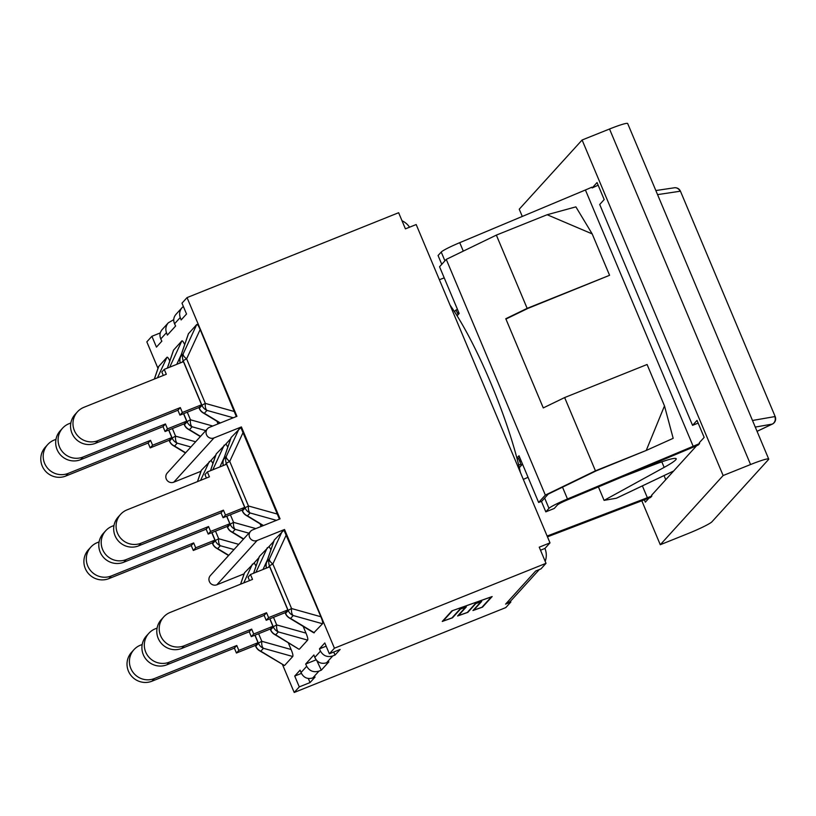 <?xml version="1.0" encoding="UTF-8"?>
<svg xmlns="http://www.w3.org/2000/svg" width="816" height="816" viewBox="0 0 816 816"><rect width="100%" height="100%" fill="white"/><g stroke="black" fill="none" stroke-linecap="round" stroke-linejoin="round"><path stroke-width="1.22" d="M673.659 470.985L616.335 498.239L604.085 500.371L664.153 467.395C672.455 462.805 676.484 459.918 676.24 458.725C675.005 457.511 667.202 459.653 652.8 465.13L621.241 477.319M755.269 427.074L772.211 424.116A5.783 5.416 -99.9 0 0 774.812 416.588L752.495 420.485M757.054 431.327L772.211 424.116A5.783 1.612 64.6 0 0 772.354 424.075A5.783 1.612 64.6 0 0 772.507 423.963M657.553 194.616L680.085 191.24A5.783 5.416 -98.5 0 0 674.281 187.792L655.85 190.546M604.085 500.371L598.414 486.887M521.271 461.173L519.853 461.683L518.517 458.49L517.16 459.041M523.311 479.4L528.054 477.309M458.786 312.528L457.368 313.028L456.093 309.978L457.45 309.335M698.129 423.025A27.744 2.428 -22.8 0 1 696.997 423.555L692.549 425.34L697.027 420.413L704.167 437.396L699.292 442.762L699.608 443.506L698.251 445.006A36.995 3.233 -22.8 0 1 693.386 447.076L567.691 499.769A11.567 1.01 157.2 0 0 557.42 504.982L554.248 508.47L545.812 511.856L541.406 501.361M598.148 185.181A27.744 2.428 -22.8 0 1 592.171 187.935L597.047 182.57L604.187 199.563L599.709 204.49L692.549 425.34M696.619 445.709L651.566 495.302L651.872 496.036L650.515 497.536A27.744 2.428 157.2 0 0 644.65 499.688L547.454 536.836M649.057 498.056L645.334 502.156L644.344 499.81M768.713 459.061L627.677 123.532A23.123 2.02 157.2 0 0 609.521 129.01L750.567 464.528A23.123 2.02 -22.8 0 1 768.713 459.061A23.123 2.02 -22.8 0 1 768.488 459.551L711.96 521.771A23.123 2.02 -22.8 0 1 687.704 533.715L660.277 544.721L723.139 475.534L582.104 140.005L519.241 209.192L522.281 216.444M582.104 140.005L609.521 129.01M641.804 500.779L660.277 544.721M592.171 187.935L591.865 187.19A27.744 2.428 157.2 0 1 585.419 189.975L693.172 446.291A27.744 2.428 157.2 0 0 699.608 443.506M723.139 475.534L750.567 464.528M547.118 536.041L647.363 497.729A36.995 3.233 -22.8 0 1 651.872 496.036M439.375 279.725L444.22 277.868M441.762 264.323L438.07 255.541L441.232 252.052A20.808 1.816 -22.8 0 1 459.734 242.668L585.419 189.975M516.905 458.062A124.022 22.817 -111.9 0 0 457.093 315.782L459.184 313.477L439.549 266.761L446.25 259.376L545.343 495.098L538.631 502.472L518.996 455.756L516.905 458.062A124.022 22.817 -111.9 0 1 520.445 472.586M673.18 438.325L664.489 405.899L646.231 450.452L673.18 438.325M538.631 502.472L541.804 501.208L548.291 494.057L596.18 470.863L646.231 450.452L595.445 470.822L545.343 495.098M575.882 206.866L592.181 233.896L547.148 214.73L575.882 206.866M664.489 405.899L647.078 364.497L564.641 397.565L543.272 407.918L505.787 318.719L527.156 308.366L609.583 275.298L527.891 308.407L505.92 319.046M564.641 397.565L595.445 470.822M592.181 233.896L609.583 275.298M446.25 259.376L496.352 235.11L527.156 308.366M496.352 235.11L547.148 214.73M454.614 311.875A4.621 4.529 -137.7 0 1 456.093 309.978M522.617 464.355L521.138 464.732A4.621 4.529 -137.7 0 1 518.497 464.284M521.138 464.732L519.853 461.683M458.072 314.701L457.368 313.028M519.629 457.266L518.517 458.49M520.526 459.388L519.415 460.622M544.649 498.066L548.974 508.368L545.812 511.856M457.817 314.089L458.929 312.865M548.974 508.368A20.808 1.816 -22.8 0 1 567.477 498.984L693.172 446.291M175.909 314.435C173.584 317.23 173.125 320.351 174.553 323.779L175.613 326.033L167.372 335.09L166.464 332.683C165.25 329.011 165.862 325.727 168.29 322.81L173.737 319.648M305.653 664.04L313.885 654.973L314.792 657.39C317.312 662.51 321.229 664.306 326.543 662.786L328.858 661.858L321.3 670.181L318.974 671.109C313.63 672.67 309.539 671.068 306.704 666.295L305.653 664.04L316.139 659.828M333.683 652.045L335.07 655.024L332.755 655.952C327.4 657.512 323.309 655.901 320.484 651.137L319.423 648.873L324.809 642.947L329.358 653.779L334.427 648.2L284.529 529.492L257.101 540.498A5.783 5.661 -137.7 0 1 250.594 531.298A5.783 5.661 -137.7 0 1 252.644 529.88L280.061 518.874L241.414 426.931L213.986 437.927A5.783 5.661 -137.7 0 1 207.478 428.737A5.783 5.661 -137.7 0 1 209.528 427.309L236.946 416.313L187.048 297.605L181.978 303.175L186.538 314.007L181.152 319.933L180.244 317.516C179.03 313.854 179.642 310.57 182.07 307.652L183.365 306.479M282.52 664.652L294.209 692.468L299.278 686.888L294.729 676.066L300.104 670.14L301.022 672.547C303.532 677.668 307.448 679.473 312.763 677.953L315.088 677.015L310.039 682.574L308.326 678.494M402.023 220.769A17.575 17.207 -137.7 0 1 409.55 227.205M294.209 692.468L505.798 607.583L510.867 602.004L510.49 601.106A17.575 17.207 42.3 0 0 511.816 599.801L539.284 569.568M457.093 315.782A124.022 22.817 -111.9 0 0 450.044 305.113M452.421 610.766L443.037 621.098L451.942 617.926L459.908 609.164L466.344 606.88L458.378 615.641L467.293 612.469L475.259 603.707L481.695 601.412L473.729 610.174L481.97 607.247L491.365 596.914L452.39 610.694M442.252 621.455L451.87 610.878L492.14 596.557L482.521 607.135L472.943 610.541L480.91 601.78L475.81 603.595L467.843 612.357L457.603 615.998L465.559 607.237L460.459 609.052L452.492 617.814L442.252 621.455M316.832 660.634L321.3 670.181M319.423 648.873L326.165 646.17M162.139 329.593C159.803 332.398 159.355 335.509 160.783 338.936L161.833 341.19L156.448 347.116L151.898 336.284L160.273 332.928M329.358 653.779L340.119 649.465L335.07 655.024M187.048 297.605L398.636 212.721L405.419 228.857L416.18 224.543L549.994 542.864L539.233 547.179L546.016 563.326L540.947 568.895L535.673 571.016L505.594 604.126L510.867 602.004M549.994 542.864L544.925 548.444L540.508 550.219M544.925 548.444A17.575 17.207 -137.7 0 1 545.18 561.337M510.49 601.106A17.575 17.207 -137.7 0 1 505.594 604.126M294.729 676.066L301.379 673.394M299.278 686.888L310.039 682.574M240.618 584.174L244.535 572.781L254.204 562.877L256.03 566.11M133.957 649.669L131.549 652.31A18.156 17.768 42.3 0 0 152 681.187L154.408 678.545A18.156 17.768 -137.7 0 1 133.957 649.669A18.156 17.768 -137.7 0 1 140.393 645.201L142.198 644.477M254.888 635.215L258.029 642.682L255.622 645.323L236.426 653.024L234.376 648.139L152 681.187M154.408 678.545L236.783 645.497L234.376 648.139M236.783 645.497L238.833 650.383L236.426 653.024M288.272 642.743L291.108 649.505C292.709 653.381 293.25 655.707 292.74 656.503L284.529 665.54L260.814 651.188A9.251 9.058 -137.7 0 1 255.816 646.17A9.251 0.806 -22.8 0 0 255.734 646.374A9.251 9.251 0 0 0 259.468 650.699A9.251 5.743 -58.8 0 0 260.814 651.188L263.446 648.302A9.251 4.712 -74.4 0 1 261.814 641.305A9.251 0.806 157.2 0 0 258.448 643.283L255.816 646.17L255.49 645.385M284.529 665.54L259.468 650.699M258.029 642.682L238.833 650.383M258.927 557.665L254.204 562.877M253.633 573.24L259.417 556.4L269.086 546.496L270.912 549.729M273.819 541.283L269.086 546.496M282.203 531.328L269.423 558.96L266.801 561.847L274.298 540.019L283.968 530.114L320.882 616.743C322.473 620.619 323.014 622.945 322.514 623.74L313.793 632.808L289.241 617.936A9.251 5.743 -58.8 0 0 290.588 618.426L293.209 615.539A9.251 4.712 -74.4 0 1 291.577 608.542L272.85 563.978L286.385 534.684M284.529 529.492L283.968 530.114M244.117 573.832L216.883 584.766L257.101 540.498M148.849 633.287L146.441 635.929A18.156 17.768 42.3 0 0 166.882 664.805L169.289 662.164A18.156 17.768 -137.7 0 1 148.849 633.287A18.156 17.768 -137.7 0 1 155.275 628.82L157.08 628.096M269.78 618.834L272.911 626.3L270.504 628.942L251.308 636.643L249.257 631.757L166.882 664.805M169.289 662.164L251.665 629.116L249.257 631.757M274.349 634.318L298.901 649.189L275.706 634.807A9.251 9.058 -137.7 0 1 270.708 629.789A9.251 0.806 -22.8 0 0 270.616 629.993A9.251 9.251 0 0 0 274.349 634.318A9.251 5.743 -58.8 0 0 275.706 634.807L278.327 631.921A9.251 4.712 -74.4 0 1 276.695 624.923A9.251 0.806 157.2 0 0 273.329 626.902L270.708 629.789L270.371 629.003M303.154 626.362L306 633.124C307.591 637 308.132 639.326 307.622 640.121L299.411 649.159M251.665 629.116L253.715 634.001L251.308 636.643M272.911 626.3L253.715 634.001M266.567 568.058A9.251 9.058 42.3 0 1 266.801 561.847A9.251 6.681 -161 0 0 266.546 562.459A9.251 9.251 0 0 0 266.434 568.109M163.73 616.906L161.323 619.548A18.156 17.768 42.3 0 0 181.764 648.424L184.171 645.782A18.156 17.768 -137.7 0 1 163.73 616.906A18.156 17.768 -137.7 0 1 170.156 612.439L252.532 579.391L250.481 574.505L248.074 577.157L249.523 580.604M250.481 574.505L269.678 566.804L287.803 609.919L285.396 612.561L266.2 620.262L264.139 615.386L181.764 648.424M184.171 645.782L266.546 612.734L264.139 615.386M268.158 567.416L269.484 565.957A9.251 9.058 42.3 0 1 269.423 558.96A9.251 3.784 24.8 0 0 272.85 563.978A9.251 0.806 -22.8 0 0 269.484 565.957L288.211 610.521A9.251 0.806 -22.8 0 1 291.577 608.542L320.882 616.743M266.546 612.734L268.607 617.62L266.2 620.262M287.803 609.919L268.607 617.62M228.766 555.319L217.699 548.617A9.251 9.058 -137.7 0 1 212.701 543.609A9.251 0.806 -22.8 0 0 212.619 543.803A9.251 9.251 0 0 0 216.352 548.138A9.251 5.743 -58.8 0 0 217.699 548.617L220.33 545.731A9.251 4.712 -74.4 0 1 218.698 538.744A9.251 0.806 157.2 0 0 215.332 540.722L212.701 543.609L212.374 542.813M90.841 547.097L88.434 549.749A18.156 17.768 42.3 0 0 108.885 578.626L111.282 575.974A18.156 17.768 -137.7 0 1 90.841 547.097A18.156 17.768 -137.7 0 1 97.267 542.63L99.083 541.906M211.772 532.644L214.914 540.11L212.507 542.762L193.31 550.463L191.26 545.578L108.885 578.626M111.282 575.974L193.667 542.926L191.26 545.578M193.667 542.926L195.718 547.811L193.31 550.463M197.503 481.603L201.419 470.21L211.089 460.306L212.915 463.539M214.914 540.11L195.718 547.811M215.812 455.104L211.089 460.306M210.518 470.679L216.301 453.829L225.971 443.924L227.797 447.158M230.704 438.722L225.971 443.924M239.078 428.757L226.307 456.389L223.686 459.275L231.183 437.447L240.853 427.543L279.439 519.129M241.414 426.931L240.853 427.543M201.001 471.271L173.767 482.195L213.986 437.927M243.658 538.937L232.58 532.236A9.251 9.058 -137.7 0 1 227.593 527.228A9.251 0.806 -22.8 0 0 227.501 527.422A9.251 9.251 0 0 0 231.234 531.757A9.251 5.743 -58.8 0 0 232.58 532.236L235.212 529.349A9.251 4.712 -74.4 0 1 233.58 522.362A9.251 0.806 157.2 0 0 230.214 524.341L227.593 527.228L227.256 526.432M105.733 530.716L103.326 533.368A18.156 17.768 42.3 0 0 123.767 562.244L126.174 559.592A18.156 17.768 -137.7 0 1 105.733 530.716A18.156 17.768 -137.7 0 1 112.159 526.249L113.965 525.524M226.664 516.263L229.796 523.729L227.389 526.381L208.192 534.082L206.142 529.196L123.767 562.244M126.174 559.592L208.549 526.544L206.142 529.196M208.549 526.544L210.599 531.43L208.192 534.082M229.796 523.729L210.599 531.43M260.039 523.801L261.161 526.463M223.451 465.487A9.251 9.058 42.3 0 1 223.686 459.275A9.251 6.681 -161 0 0 223.431 459.887A9.251 9.251 0 0 0 223.319 465.538M263.129 525.667L246.126 515.375A9.251 5.743 -58.8 0 0 247.472 515.855L250.094 512.968A9.251 4.712 -74.4 0 1 248.462 505.981L229.735 461.417L243.27 432.113M120.615 514.335L118.208 516.987A18.156 17.768 42.3 0 0 138.649 545.863L141.056 543.211A18.156 17.768 -137.7 0 1 120.615 514.335A18.156 17.768 -137.7 0 1 127.041 509.867L209.416 476.819L207.366 471.944L204.959 474.586L206.407 478.033M207.366 471.944L226.562 464.243L244.678 507.348L242.281 510L223.074 517.701L221.024 512.815L138.649 545.863M141.056 543.211L223.431 510.163L221.024 512.815M225.032 464.845L226.369 463.386A9.251 9.058 42.3 0 1 226.307 456.389A9.251 3.784 24.8 0 0 229.735 461.417A9.251 0.806 -22.8 0 0 226.369 463.386L245.096 507.96A9.251 0.806 -22.8 0 1 248.462 505.981L277.766 514.182M223.431 510.163L225.481 515.049L223.074 517.701M244.678 507.348L225.481 515.049M196.738 324.523L183.192 353.828L180.571 356.714A9.251 6.681 -161 0 0 180.316 357.316L188.394 333.795L196.738 324.523C197.37 324.054 198.512 325.727 200.155 329.552L236.324 416.558M181.917 362.284L183.243 360.825A9.251 0.806 -22.8 0 1 186.619 358.846A9.251 3.784 24.8 0 1 183.192 353.828A9.251 9.058 42.3 0 0 183.243 360.825L201.98 405.389A9.251 9.058 42.3 0 0 206.978 410.397A9.251 4.712 -74.4 0 1 205.346 403.41L186.619 358.846L200.155 329.552M77.5 411.764L75.092 414.416A18.156 17.768 42.3 0 0 95.533 443.292L97.94 440.64A18.156 17.768 -137.7 0 1 77.5 411.764A18.156 17.768 -137.7 0 1 83.926 407.306L166.301 374.258L164.251 369.373L161.843 372.014L163.292 375.462M164.251 369.373L183.447 361.672L201.562 404.777L199.155 407.429L179.959 415.13L177.908 410.244L95.533 443.292M97.94 440.64L180.316 407.592L177.908 410.244M234.651 411.611L205.346 403.41A9.251 0.806 -22.8 0 0 201.98 405.389L199.359 408.275A9.251 0.806 -22.8 0 0 199.267 408.469A9.251 9.251 0 0 0 203 412.804A9.251 5.743 -58.8 0 0 204.357 413.294L206.978 410.397L233.305 417.772M180.316 407.592L182.366 412.478L179.959 415.13M201.562 404.777L182.366 412.478M200.542 436.376L189.465 429.675A9.251 9.058 -137.7 0 1 184.477 424.657A9.251 0.806 -22.8 0 0 184.385 424.85A9.251 9.251 0 0 0 188.119 429.185A9.251 5.743 -58.8 0 0 189.465 429.675L192.097 426.778A9.251 4.712 -74.4 0 1 190.465 419.791A9.251 0.806 157.2 0 0 187.099 421.77L184.477 424.657L184.141 423.861M62.618 428.145L60.211 430.797A18.156 17.768 42.3 0 0 80.651 459.673L83.059 457.021A18.156 17.768 -137.7 0 1 62.618 428.145A18.156 17.768 -137.7 0 1 69.044 423.688L70.849 422.953M183.539 413.692L186.68 421.158L184.273 423.81L165.077 431.511L163.027 426.625L80.651 459.673M83.059 457.021L165.434 423.973L163.027 426.625M167.341 368.128L173.512 350.176L181.846 340.904L169.708 367.18M184.681 344.597C183.325 341.69 182.386 340.456 181.846 340.904M165.434 423.973L167.484 428.859L165.077 431.511M186.68 421.158L167.484 428.859M216.923 421.229L218.045 423.892M151.898 336.284L146.829 341.863L157.988 368.404M154.326 379.052L158.62 366.557L166.964 357.286C167.494 356.837 168.443 358.071 169.799 360.978M185.65 452.758L174.583 446.056A9.251 9.058 -137.7 0 1 169.585 441.038A9.251 0.806 -22.8 0 0 169.504 441.232A9.251 9.251 0 0 0 173.237 445.567A9.251 5.743 -58.8 0 0 174.583 446.056L177.205 443.159A9.251 4.712 -74.4 0 1 175.583 436.172A9.251 0.806 157.2 0 0 172.217 438.151L169.585 441.038L169.259 440.242M47.726 444.526L45.319 447.178A18.156 17.768 42.3 0 0 65.759 476.054L68.167 473.402A18.156 17.768 -137.7 0 1 47.726 444.526A18.156 17.768 -137.7 0 1 54.152 440.069L55.967 439.334M168.657 430.073L171.799 437.539L169.391 440.191L150.195 447.892L148.145 443.006L65.759 476.054M68.167 473.402L150.552 440.354L148.145 443.006M150.552 440.354L152.602 445.24L150.195 447.892M171.799 437.539L152.602 445.24M334.427 648.2L546.016 563.326M250.594 531.298L210.375 575.566A5.783 5.661 42.3 0 0 216.883 584.766M207.478 428.737L167.26 472.994A5.783 5.661 42.3 0 0 173.767 482.195M664.153 467.395L661.807 461.825M757.064 431.348L772.354 424.075A5.783 5.783 0 0 0 775.2 416.619L680.473 191.26A5.783 5.783 0 0 0 674.281 187.792M642.386 485.877L647.363 497.729M519.323 467.67L522.189 464.508M441.232 252.052L444.924 260.834M459.734 242.668L463.284 251.124M562.51 487.172L567.477 498.984M174.553 323.779L180.244 317.516M312.763 677.953L318.974 671.109M306.704 666.295L301.022 672.547M320.484 651.137L314.792 657.39M326.543 662.786L332.755 655.952M160.783 338.936L166.464 332.683M252.43 564.091L243.719 582.93M292.74 656.503L263.446 648.302A9.251 9.058 -137.7 0 1 258.448 643.283L255.031 635.154M291.108 649.505L261.814 641.305L258.621 633.716M307.622 640.121L278.327 631.921A9.251 9.058 -137.7 0 1 273.329 626.902L269.912 618.773M306 633.124L276.695 624.923L273.503 617.335M267.311 547.709L255.938 572.322M262.987 569.486L267.434 559.858M289.241 617.936A9.251 9.251 0 0 1 285.498 613.612A9.251 0.806 -22.8 0 1 285.59 613.408A9.251 9.058 42.3 0 0 290.588 618.426L314.293 632.777M285.253 612.622L285.59 613.408L288.211 610.521A9.251 9.058 42.3 0 0 293.209 615.539L322.514 623.74M211.915 532.583L215.332 540.722A9.251 9.058 -137.7 0 0 220.33 545.731L234.008 549.556M238.741 544.354L218.698 538.744L215.506 531.145M209.314 461.519L200.603 480.359M226.797 516.202L230.214 524.341A9.251 9.058 -137.7 0 0 235.212 529.349L248.89 533.185M255.857 528.595L233.58 522.362L230.387 514.763M224.196 445.138L212.823 469.751M219.871 466.925L224.318 457.286M263.466 525.545L247.472 515.855A9.251 9.058 42.3 0 1 242.474 510.847L242.138 510.051M246.126 515.375A9.251 9.251 0 0 1 242.383 511.04A9.251 0.806 -22.8 0 1 242.474 510.847L245.096 507.96A9.251 9.058 42.3 0 0 250.094 512.968L276.42 520.343M199.022 407.48L199.359 408.275A9.251 9.058 42.3 0 0 204.357 413.294L220.34 422.974M188.516 333.571L180.571 356.714A9.251 9.058 42.3 0 0 180.336 362.916M183.682 413.641L187.099 421.77A9.251 9.058 -137.7 0 0 192.097 426.778L205.775 430.613M212.741 426.023L190.465 419.791L187.272 412.192M167.402 368.108L173.635 349.952M176.756 364.354L181.203 354.725M168.8 430.022L172.217 438.151A9.251 9.058 -137.7 0 0 177.205 443.159L190.893 446.995M195.626 441.782L175.583 436.172L172.39 428.573M154.387 379.032L158.753 366.333M166.964 357.286L157.488 377.788M775.2 416.619L680.473 191.26M673.608 471.036L616.508 498.188M664.04 475.585L665.764 479.665M454.461 311.641L455.45 310.559M182.019 307.703L175.96 314.374M168.249 322.871L162.18 329.542M255.734 646.374L255.337 645.436M244.463 572.822L240.567 584.195M259.355 556.441L253.572 573.271M270.616 629.993L270.229 629.054M274.237 540.059L266.546 562.459M285.498 613.612L285.11 612.673M201.348 470.251L197.452 481.624M212.619 543.803L212.221 542.875M228.572 555.533L216.352 548.138M216.24 453.869L210.457 470.699M227.501 527.422L227.103 526.493M243.464 539.152L231.234 531.757M231.122 437.498L223.431 459.887M242.383 511.04L241.995 510.112M180.316 357.316A9.251 9.251 0 0 0 180.203 362.967M199.267 408.469L198.88 407.541M220.014 423.106L203 412.804M184.385 424.85L183.988 423.922M200.348 436.58L188.119 429.185M169.504 441.232L169.106 440.303M185.456 452.962L173.237 445.567"/></g></svg>
